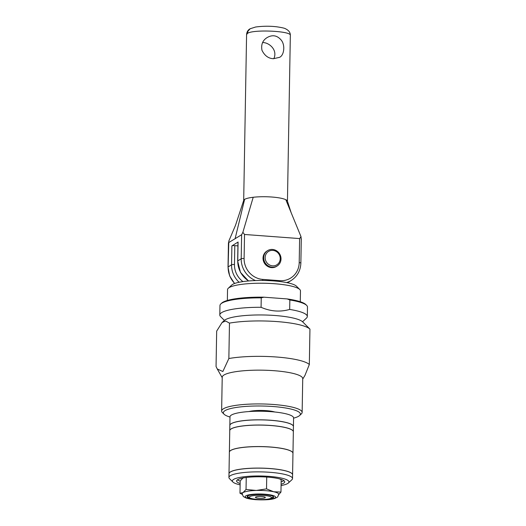 <?xml version="1.0" encoding="UTF-8"?>
<svg xmlns="http://www.w3.org/2000/svg" width="526" height="526" viewBox="0 0 526 526"><rect width="100%" height="100%" fill="white"/><g stroke="black" fill="none" stroke-linecap="round" stroke-linejoin="round"><path stroke-width="0.79" d="M263.947 297.19L287.176 298.926L289.846 299.984L289.681 309.433C280.088 312.168 270.555 311.458 261.08 307.296L261.244 297.854L263.947 297.19A42.889 8.252 -179 0 0 221.716 303.088L220.848 303.903A43.763 8.416 -179 0 0 219.967 305.534L219.802 314.982A43.763 8.416 -179 0 0 220.624 316.645L224.378 320.387M302.555 321.754L306.441 318.145A43.763 8.416 -179 0 0 307.315 316.507A43.763 8.416 -179 0 0 289.681 309.433M261.08 307.296A43.763 8.416 -179 0 0 219.802 314.982M261.244 297.854A43.763 8.416 -179 0 0 220.848 303.903M265.111 497.76A4.931 0.947 1 0 1 259.666 498.339A4.931 0.947 1 0 1 255.458 497.326A4.931 0.947 1 0 1 260.403 496.465A4.931 0.947 1 0 1 265.321 497.497A4.931 0.947 1 0 1 265.111 497.76M216.673 331.117L222.064 322.537L225.634 320.991L229.474 323.122L228.856 358.528L222.84 371.534L217.271 368.982L216.055 366.53L216.673 331.117M302.726 379.068L304.909 375.511L309.327 364.525L309.945 329.118L302.654 321.853A39.969 7.686 -179 0 0 274.966 315.501A39.969 7.686 -179 0 0 235.004 316.79A39.969 7.686 -179 0 0 224.273 320.485L222.064 322.537M299.59 415.533L301.332 413.909A40.265 7.745 -179 0 0 302.141 412.404L302.733 378.628A40.265 7.745 -179 0 0 262.612 370.179A40.265 7.745 -179 0 0 222.215 377.221L221.63 410.997A40.265 7.745 -179 0 0 222.38 412.529L224.069 414.212A38.51 7.41 1 0 1 261.987 406.013A38.51 7.41 1 0 1 299.59 415.533A38.51 7.41 1 0 1 298.735 416.171A38.51 7.41 1 0 1 293.58 418.15M309.327 364.525A47.557 9.146 -179 0 0 276.354 356.996A47.557 9.146 -179 0 0 228.856 358.528M229.474 323.122A47.557 9.146 1 0 1 276.972 321.583A47.557 9.146 1 0 1 309.945 329.118M302.141 412.404A40.265 7.745 -179 0 0 262.02 403.961A40.265 7.745 -179 0 0 221.63 410.997M229.987 417.046A38.51 7.41 1 0 1 224.069 414.212M274.782 412.003A15.464 2.972 -179 0 0 248.989 411.556M300.28 301.733L300.471 290.904A36.472 7.016 -179 0 0 299.787 289.517L296.408 286.157A32.967 6.338 -179 0 0 264.177 280.49A32.967 6.338 -179 0 0 231.762 285.026L228.271 288.268A36.472 7.016 -179 0 0 227.541 289.629L227.35 300.464M299.787 289.517A36.472 7.016 -179 0 0 264.124 283.251A36.472 7.016 -179 0 0 228.271 288.268M307.315 316.507L307.48 307.066A43.763 8.416 -179 0 0 306.665 305.396L305.816 304.554A42.889 8.252 -179 0 0 287.176 298.926M306.665 305.396A43.763 8.416 -179 0 0 289.846 299.984M293.429 426.54A31.803 6.115 -179 0 0 293.436 426.514L293.58 417.927A31.803 6.115 -179 0 0 261.895 411.253A31.803 6.115 -179 0 0 229.987 416.816L229.842 425.402A31.803 6.115 -179 0 0 229.842 425.435M293.436 426.514A31.803 6.115 -179 0 0 261.744 419.84A31.803 6.115 -179 0 0 229.842 425.402M293.344 431.721L293.429 426.573A31.803 6.115 -179 0 0 261.744 419.899A31.803 6.115 -179 0 0 229.836 425.462L229.75 430.616A31.803 6.115 -179 0 0 229.75 430.643A31.803 6.115 -179 0 1 261.652 425.054A31.803 6.115 -179 0 1 293.344 431.721A31.803 6.115 -179 0 1 293.344 431.754M292.962 453.28A31.803 6.115 -179 0 0 292.969 453.254L293.344 431.78A31.803 6.115 -179 0 0 261.652 425.113A31.803 6.115 -179 0 0 229.75 430.669L229.375 452.143A31.803 6.115 -179 0 0 229.375 452.169M292.969 453.254A31.803 6.115 -179 0 0 261.277 446.581A31.803 6.115 -179 0 0 229.375 452.143M292.587 474.807A31.803 6.115 -179 0 0 292.587 474.781L292.962 453.307A31.803 6.115 -179 0 0 261.277 446.64A31.803 6.115 -179 0 0 229.369 452.196L228.994 473.67A31.803 6.115 -179 0 0 228.994 473.696M292.587 474.781A31.803 6.115 -179 0 0 260.903 468.107A31.803 6.115 -179 0 0 228.994 473.67M281.075 485.551A28.299 5.444 -179 0 0 287.768 483.46A28.299 5.444 -179 0 0 288.399 482.986L291.884 479.745A31.803 6.115 -179 0 0 292.522 478.555L292.587 474.833A31.803 6.115 -179 0 0 260.903 468.166A31.803 6.115 -179 0 0 228.994 473.729L228.928 477.45A31.803 6.115 -179 0 0 229.527 478.66L232.9 482.02A28.299 5.444 -179 0 0 240.132 484.84M292.522 478.555A31.803 6.115 -179 0 0 260.837 471.888A31.803 6.115 -179 0 0 228.928 477.45M288.399 482.986A28.299 5.444 -179 0 0 260.764 475.997A28.299 5.444 -179 0 0 232.9 482.02M281.094 484.229A24.071 4.629 -179 0 0 283.718 483.157A24.071 4.629 -179 0 0 284.737 481.855A24.071 4.629 -179 0 0 260.751 476.806A24.071 4.629 -179 0 0 236.601 481.02A24.071 4.629 -179 0 0 240.152 483.512M281.14 481.823A24.071 4.629 -179 0 0 283.764 480.751A24.071 4.629 -179 0 0 283.928 480.639M237.45 479.83A24.071 4.629 -179 0 0 240.198 481.112M270.805 498.319A11.085 2.13 -179 0 0 271.008 498.201A11.085 2.13 -179 0 0 260.1 495.275A11.085 2.13 -179 0 0 249.949 497.951A11.085 2.13 -179 0 0 260.35 499.542A11.085 2.13 -179 0 0 270.805 498.319L272.396 497.504A12.762 2.452 -179 0 0 272.632 497.372A12.762 2.452 -179 0 0 273.165 496.682A12.762 2.452 -179 0 0 273.086 496.393M247.739 495.946A12.762 2.452 -179 0 0 247.641 496.235A12.762 2.452 -179 0 0 248.384 497.083L249.949 497.951M248.502 280.983L240.474 272.409L237.66 261.047L237.989 242.151A2.334 0.447 1 0 1 238.087 242.026L231.887 245.898A2.334 0.447 1 0 1 234.793 245.649L237.93 245.879M301.188 239.166L300.997 236.641L299.623 238.58L244.524 234.471L242.874 232.308L241.618 234.727L228.448 242.736L228.021 267.063A2.334 0.447 1 0 1 228.12 266.938L228.81 241.099L235.523 225.273L243.729 200.353M300.997 236.641L285.822 199.702A21.882 4.208 1 0 1 287.413 201.096A21.882 4.208 1 0 1 287.439 201.234M243.689 200.485A21.882 4.208 1 0 1 243.716 200.353A21.882 4.208 1 0 1 244.61 199.393A21.882 4.208 1 0 1 253.203 197.27A21.882 4.208 1 0 1 285.822 199.702M242.874 232.308L253.203 197.27M273.796 58.728C278.09 49.641 268.523 42.185 262.573 42.586M249.824 28.95C247.871 30.12 246.793 32.007 246.582 34.617L247.503 33.355C253.387 29.219 291.542 31.014 290.339 35.373L287.446 201.254M273.435 58.708C268.477 58.504 264.657 55.71 261.981 50.318C260.935 44.585 262.652 40.331 267.129 37.57C272.442 34.525 277.117 35.347 281.16 40.035C285.454 45.058 284.139 55.467 279.49 57.36L273.435 58.708M247.503 33.355L247.996 31.146L250.225 28.7M280.233 258.674A7.877 7.41 -122 0 1 268.799 264.525A7.877 7.41 -122 0 1 269.036 251.139A7.877 7.41 -122 0 1 280.233 258.674M281.015 258.97A9.047 8.508 58 0 0 276.518 250.764A9.047 8.508 58 0 0 267.563 250.652A9.047 8.508 58 0 0 265.137 262.829A9.047 8.508 58 0 0 277.149 265.992A9.047 8.508 58 0 0 281.015 258.97M277.149 265.992L276.479 266.412A9.047 8.508 -122 0 1 264.466 263.25A9.047 8.508 -122 0 1 266.892 251.073L267.563 250.652M266.498 499.292A13.268 2.551 -179 0 0 273.665 497.155A13.268 2.551 -179 0 0 260.442 494.374A13.268 2.551 -179 0 0 247.135 496.695A13.268 2.551 -179 0 0 254.222 499.082M250.034 497.997A13.268 2.551 1 0 1 247.167 496.524M273.638 496.985A13.268 2.551 1 0 1 270.719 498.359M242.295 494.427L239.981 493.237L242.986 492.638L246.036 489.463L256.254 490.456L266.524 488.871L273.717 491.757A18.232 3.504 1 0 1 278.681 494.262C277.353 498.221 277.531 496.853 274.986 498.365C271.607 499.68 265.229 500.127 255.86 499.7C248.976 499.108 246.497 498.181 245.727 497.846L243.821 496.781C243.479 497.031 242.94 495.979 242.216 493.625A18.232 3.504 1 0 1 242.986 492.638A18.232 3.504 1 0 1 256.254 490.456A18.232 3.504 1 0 1 273.717 491.757L280.963 492.066L278.649 494.703M243.249 477.733L240.198 480.909L239.981 493.237M280.963 492.066L281.173 479.738L279.569 478.89M246.036 489.463L246.24 477.49M266.524 488.871L266.728 477.056M237.66 261.047A2.334 0.447 1 0 1 237.759 260.922L238.087 242.026M248.686 280.963A22.171 20.862 -122 0 1 237.759 260.922L241.197 258.772A22.171 20.862 58 0 0 255.524 280.562M287.84 282.587A22.171 20.862 -122 0 1 287.531 282.771L291.279 280.437C297.348 276.393 300.543 270.614 300.865 263.085A2.334 0.447 1 0 0 299.202 262.625A19.837 18.666 -122 0 1 279.865 280.68A2.334 0.651 94.3 0 1 279.806 281.522M242.959 281.607A19.837 18.666 -122 0 1 234.465 264.539A2.334 0.447 -179 0 0 231.558 264.795A22.171 20.862 58 0 0 239.113 282.271M231.887 245.898L231.558 264.795L228.12 266.938A22.171 20.862 -122 0 0 234.695 283.461M234.465 264.539L234.793 245.649M299.623 238.58L299.202 262.625M286.571 282.574A22.171 20.862 58 0 0 291.279 280.437M279.865 280.68L262.763 279.405A2.334 0.651 94.3 0 1 262.678 280.47M262.763 279.405A19.837 18.666 -122 0 1 244.103 258.522A2.334 0.447 -179 0 0 241.197 258.772L241.618 234.727M244.103 258.522L244.524 234.471M235.076 238.811L244.61 199.393M256.03 499.654A15.195 2.926 1 0 1 249.975 494.624A15.195 2.926 1 0 1 275.183 496.498A15.195 2.926 1 0 1 256.03 499.654M222.209 377.661L217.271 368.982M234.563 283.507L229.652 275.907L228.021 267.063M301.293 238.758L300.865 263.085M291.128 212.622L287.4 201.096M246.582 34.611L243.689 200.505M290.339 35.373C290.365 34.118 290.234 31.08 285.539 28.792C284.776 28.22 281.87 27.562 276.827 26.813C270.016 25.978 262.954 26.044 255.629 27.01L250.152 28.746"/></g></svg>
